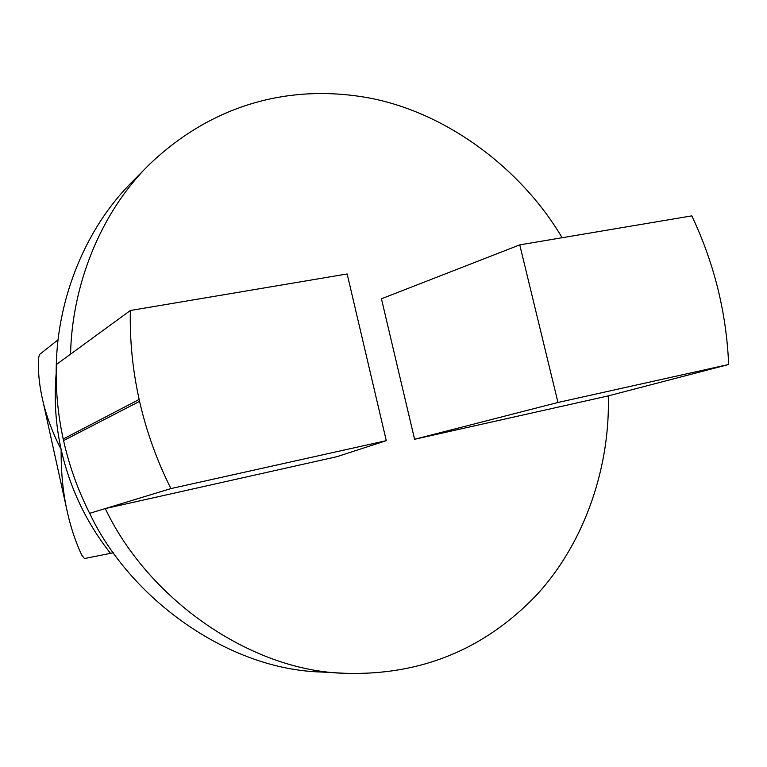 <?xml version="1.0" encoding="UTF-8"?>
<svg xmlns="http://www.w3.org/2000/svg" width="767" height="767" viewBox="0 0 767 767"><rect width="100%" height="100%" fill="white"/><g stroke="black" fill="none" stroke-linecap="round" stroke-linejoin="round"><path stroke-width="1.15" d="M58.139 339.723L39.443 354.546L38.436 358.668C37.919 372.407 39.501 386.952 43.192 402.311C46.96 417.766 52.942 433.518 61.149 449.548C60.938 469.778 62.626 488.857 66.211 506.795C69.826 524.59 75.013 540.697 81.772 555.126L84.456 558.549L113.458 552.748M56.164 373.5C53.958 398.984 55.627 424.324 61.149 449.548C69.855 488.052 86.326 522.682 110.563 553.438M381.439 298.785L519.758 244.865L557.973 402.474L414.583 439.28L381.439 298.785M414.583 439.28L608.279 395.887C610.311 463.757 586.554 540.898 536.373 595.25C484.265 649.553 420.517 675.574 345.14 673.311C250.425 671.183 147.954 598.845 105.29 508.569L337.068 456.643L386.28 440.67L347.144 273.963L130.361 310.501C129.681 340.126 132.614 369.79 139.153 399.463L63.21 439.021C57.841 414.247 55.54 389.415 56.307 364.546C57.746 299.408 84.6 228.863 132.595 181.434L149.076 164.742C213.945 102.701 292.054 84.073 368.448 97.831C447.468 112.538 522.001 169.67 562.115 237.732M130.361 310.501L70.564 354.143C71.983 285.746 100.209 212.958 149.076 164.742M519.758 244.865L691.805 215.872C714.173 263.148 726.454 312.687 728.65 364.498L557.973 402.474M343.635 673.225L321.728 672.036C227.972 669.716 129.872 598.576 89.653 513.334C77.946 490.142 69.251 465.895 63.565 440.603L139.575 401.352L139.153 399.463M139.575 401.352C146.497 431.658 156.947 460.737 170.926 488.589L89.653 513.334M386.28 440.67L170.926 488.589M608.279 395.887L728.65 364.498M63.21 439.021L63.565 440.603M70.564 354.143L56.307 364.546M43.192 402.311L66.211 506.795"/></g></svg>
